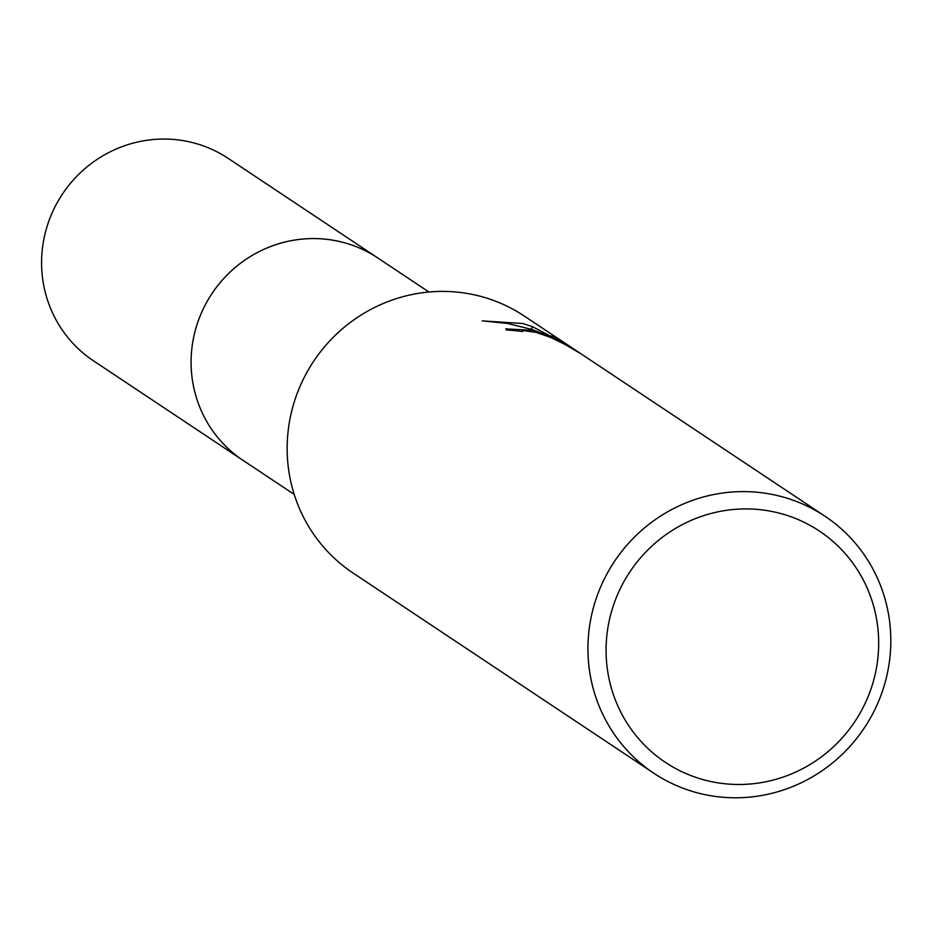 <?xml version="1.0" encoding="UTF-8"?>
<svg xmlns="http://www.w3.org/2000/svg" width="937" height="937" viewBox="0 0 937 937"><rect width="100%" height="100%" fill="white"/><g stroke="black" fill="none" stroke-linecap="round" stroke-linejoin="round"><path stroke-width="1.41" d="M244.733 461.472A121.587 118.226 -56.4 0 1 242.976 460.325A121.564 118.203 -56.4 0 1 202.931 309.585A121.564 118.203 -56.4 0 1 345.39 243.023A121.564 118.203 -56.4 0 1 377.705 257.921A121.587 118.226 -56.4 0 1 379.45 259.092M653.827 773.224L353.05 573.011A154.394 150.119 -56.4 0 1 302.182 381.582A154.394 150.119 -56.4 0 1 483.117 297.052A154.394 150.119 -56.4 0 1 524.146 315.968L824.923 516.182A154.394 150.119 -56.4 0 1 875.79 707.611A154.394 150.119 -56.4 0 1 694.867 792.14A154.394 150.119 -56.4 0 1 653.827 773.224A154.394 150.119 -56.4 0 1 602.959 581.795A154.394 150.119 -56.4 0 1 783.894 497.254A154.394 150.119 -56.4 0 1 824.923 516.182M551.975 335.551L580.694 353.612L564.8 344.324L550.253 337.261L536.304 332.448L522.928 330.55L522.085 330.948L522.565 331.593A154.394 150.119 123.6 0 0 506.519 330.058L505.734 328.887L533.118 330.339L551.659 337.097L531.701 329.391L507.222 323.394L482.286 320.876M482.297 320.887L522.916 323.534L532.357 326.638L561.579 341.935L551.987 335.551M782.442 514.003A138.945 135.115 -56.4 0 1 872.663 683.787A138.945 135.115 -56.4 0 1 702.317 779.397A138.945 135.115 -56.4 0 1 612.095 609.612A138.945 135.115 -56.4 0 1 782.442 514.003M551.46 337.765L551.659 337.097M531.548 329.344L532.357 326.638M568.595 346.608L568.853 345.73M377.716 257.909A121.587 118.226 -56.4 0 0 196.348 326.673A121.587 118.226 -56.4 0 0 242.976 460.325L93.477 360.815A121.587 118.226 -56.4 0 1 46.85 227.164A121.587 118.226 -56.4 0 1 228.218 158.4L428.923 292.016M242.988 460.313L294.206 494.408"/></g></svg>
